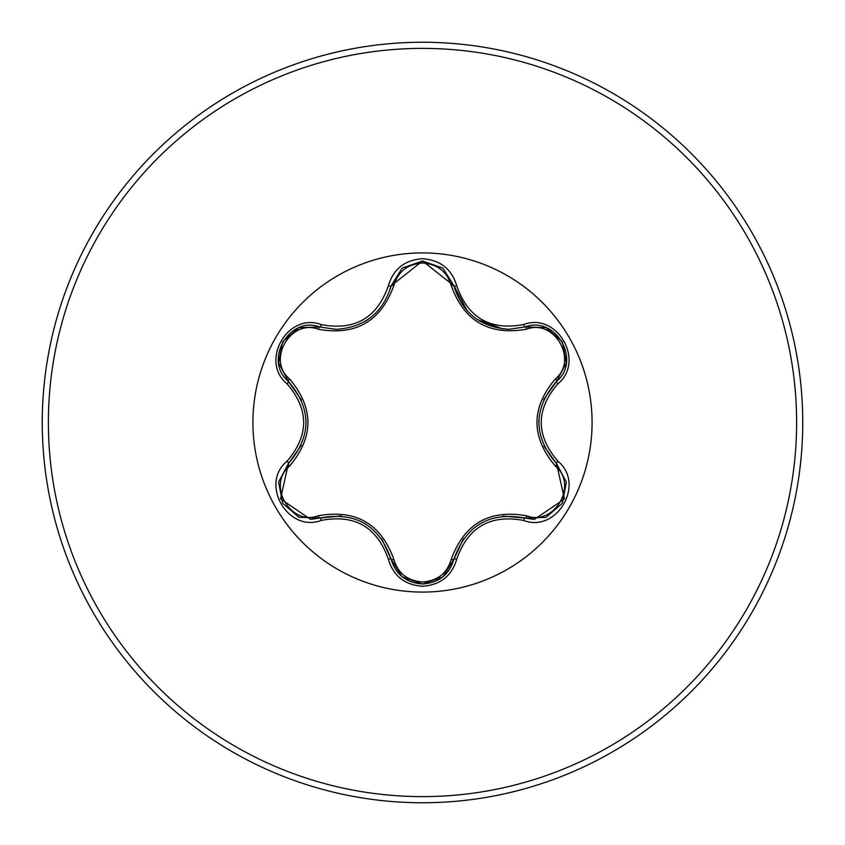 <?xml version="1.0" encoding="UTF-8"?>
<svg xmlns="http://www.w3.org/2000/svg" width="845" height="845" viewBox="0 0 845 845"><rect width="100%" height="100%" fill="white"/><g stroke="black" fill="none" stroke-linecap="round" stroke-linejoin="round"><path stroke-width="1.27" d="M318.206 329.223C290.606 318.639 266.587 360.297 289.518 378.856C314.034 408.008 314.034 437.108 289.518 466.144C266.566 484.776 290.68 526.382 318.206 515.777C355.766 509.081 380.989 523.646 393.876 559.464C397.963 573.311 407.501 580.821 422.5 581.983C437.52 580.853 447.079 573.354 451.188 559.485C464.18 523.678 489.382 509.123 526.794 515.841C554.404 526.403 578.381 484.724 555.429 466.186C530.85 437.002 530.85 407.871 555.429 378.813C578.392 360.213 554.331 318.576 526.794 329.159C489.276 335.814 464.074 321.269 451.188 285.515C447.079 271.646 437.52 264.147 422.5 263.017C407.501 264.179 397.963 271.689 393.876 285.536C380.884 321.417 355.661 335.983 318.206 329.223A3.063 0.961 106.7 0 1 319.864 326.994C289.36 315.375 263.091 360.709 288.409 381.412C311.773 408.79 311.773 436.178 288.409 463.588L280.519 498.867L310.59 519.369L319.864 518.006C355.312 511.436 379.056 525.146 391.098 559.136C395.661 574.515 406.139 582.796 422.532 584.001C438.914 582.807 449.392 574.526 453.966 559.168C465.986 525.252 489.709 511.552 525.136 518.08L534.378 519.432L564.449 498.93L556.538 463.63C533.111 436.221 533.111 408.8 556.538 381.37C581.846 360.762 555.714 315.343 525.136 326.92L508.954 329.286C480.52 327.342 462.194 312.851 453.966 285.832L422.542 260.999L391.098 285.863C382.933 312.882 364.596 327.385 336.099 329.37L319.864 326.994L336.099 329.37M422.5 592.081A169.581 169.581 0 0 1 252.919 422.5A169.581 169.581 0 0 1 422.5 252.919A169.581 169.581 0 0 1 592.081 422.5A169.581 169.581 0 0 1 422.5 592.081M321.311 324.607C354.742 330.902 377.071 318.005 388.309 285.927C393.263 269.111 404.66 260.038 422.5 258.718C440.361 260.006 451.779 269.069 456.754 285.885C468.014 317.931 490.332 330.807 523.689 324.533C557.119 311.826 585.596 361.301 557.869 383.82C535.709 409.624 535.709 435.407 557.869 461.18C585.617 483.762 557.056 533.184 523.689 520.467C490.301 514.204 467.993 527.09 456.754 559.115C451.779 575.941 440.361 584.994 422.5 586.282C404.649 584.962 393.252 575.889 388.309 559.073C377.05 526.984 354.72 514.087 321.311 520.393C287.891 533.132 259.362 483.689 287.068 461.148C309.175 435.365 309.175 409.603 287.068 383.852C259.341 361.248 287.955 311.847 321.311 324.607A3.063 0.708 -73.3 0 1 319.864 326.994L299.299 327.67M422.5 802.75A380.25 380.25 0 0 0 802.75 422.5A380.25 380.25 0 0 0 422.5 42.25A380.25 380.25 0 0 0 42.25 422.5A380.25 380.25 0 0 0 422.5 802.75A380.25 380.25 0 0 1 42.25 422.5A380.25 380.25 0 0 1 422.5 42.25M508.954 329.286L525.136 326.92A3.063 0.708 -106.6 0 1 523.689 324.533M555.429 378.813A3.063 0.961 -133.3 0 1 556.538 381.37L543.557 399.759M543.927 446.054L556.538 463.63A3.063 0.708 -46.7 0 1 557.869 461.18M523.689 520.467A3.063 0.708 -73.4 0 1 525.136 518.08L502.817 516.052M463.44 538.719L453.966 559.168A3.063 0.961 13.4 0 1 451.188 559.485M442.674 576.955L422.5 584.001L402.104 576.723M388.309 559.073A3.063 0.708 -13.3 0 1 391.098 559.136L381.665 538.719M341.391 515.883L319.864 518.006A3.063 0.961 73.3 0 1 318.206 515.777M287.068 461.148A3.063 0.708 46.6 0 1 288.409 463.588L301.316 445.283M301.443 399.991L288.409 381.412A3.063 0.961 133.4 0 1 289.518 378.856M555.429 466.186A3.063 0.961 133.3 0 0 556.538 463.63L566.256 481.903M545.701 517.383L525.136 518.08A3.063 0.961 106.6 0 0 526.794 515.841M526.794 329.159A3.063 0.961 73.4 0 0 525.136 326.92L545.817 327.659M401.966 576.607L391.098 559.136A3.063 0.961 166.7 0 0 393.876 559.464M451.188 285.515A3.063 0.961 166.6 0 1 453.966 285.832A3.063 0.708 -13.4 0 0 456.754 285.885M393.876 285.536A3.063 0.961 13.3 0 0 391.098 285.863A3.063 0.708 -166.7 0 1 388.309 285.927M278.734 481.756L288.409 463.588A3.063 0.961 -133.4 0 0 289.518 466.144M566.235 363.223L556.538 381.37A3.063 0.708 46.7 0 0 557.869 383.82M456.754 559.115A3.063 0.708 -166.6 0 0 453.966 559.168L442.981 576.712M321.311 520.393A3.063 0.708 -106.7 0 0 319.864 518.006L299.183 517.288M287.068 383.852A3.063 0.708 -46.6 0 0 288.409 381.412L278.713 363.128M422.5 796.613A374.113 374.113 0 0 0 796.613 422.5A374.113 374.113 0 0 0 422.5 48.387A374.113 374.113 0 0 0 48.387 422.5A374.113 374.113 0 0 0 422.5 796.613M538.783 422.479L538.793 421.475M502.659 328.927L476.96 319.347M467.296 310.949L453.966 285.832L454.768 288.863M364.375 523.213L365.241 523.72M367.807 319.632L364.311 321.818M566.308 482.284L562.347 503.282L546.155 517.214M546.176 327.797L562.369 341.75L566.308 362.737M422.5 584.001L402.347 576.924M402.368 268.066L422.542 260.999L442.695 268.055M443.076 268.361L453.966 285.832M390.348 288.705L391.098 285.863L402.072 268.309M298.824 517.151L282.61 503.219L278.649 482.231M278.649 362.748L282.631 341.75L298.845 327.839"/></g></svg>
